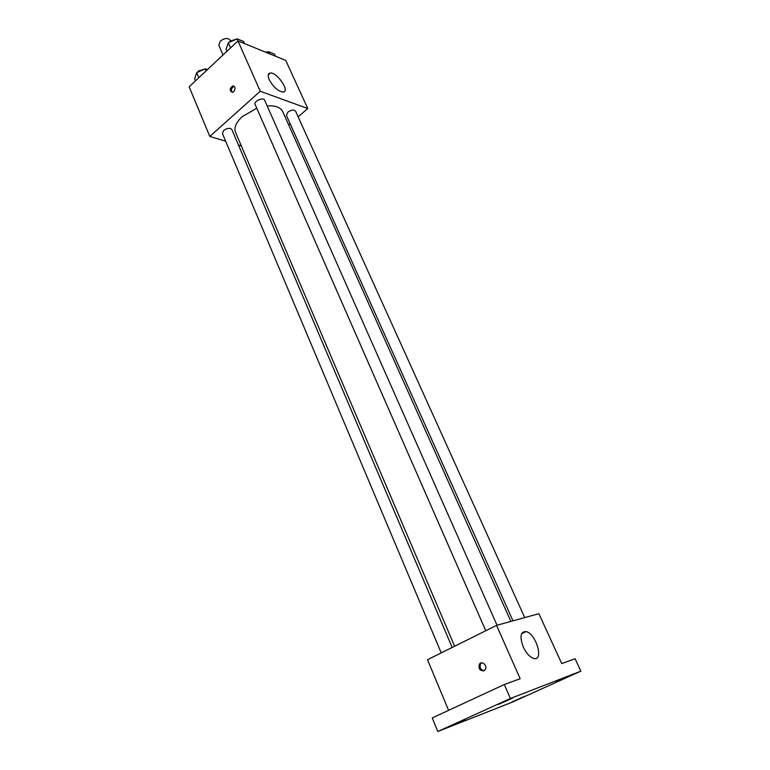 <?xml version="1.0" encoding="UTF-8"?>
<svg xmlns="http://www.w3.org/2000/svg" width="770" height="770" viewBox="0 0 770 770"><rect width="100%" height="100%" fill="white"/><g stroke="black" fill="none" stroke-linecap="round" stroke-linejoin="round"><path stroke-width="1.16" d="M230.49 40.81L230.249 40.261C227.939 37.72 224.609 37.99 220.287 41.089L218.796 45.266L223.021 54.978M225.677 141.199L209.806 136.454L189.151 86.798L237.969 40.926L285.747 60.407L307.779 108.551L298.144 116.828M241.308 145.886L238.459 145.03M256.776 108.233L242.165 116.694C236.034 122.43 233.83 127.647 235.543 132.353L454.618 646.222M510.885 621.419L282.773 111.717C280.54 107.338 275.342 105.403 267.171 105.904M290.146 123.72L288.702 124.961M209.806 136.454L260.241 91.255L307.779 108.551M524.726 617.598L295.603 111.207C293.899 109.494 291.31 109.821 287.826 112.199L286.421 115.413L512.993 620.841M452.183 647.435L231.866 129.533C230.047 127.676 227.314 127.984 223.685 130.438L222.415 133.46L441.22 652.893M485.774 630.736L255.13 104.47C253.407 101.216 263.427 96.779 264.668 100.244L497.035 625.24M260.241 91.255L237.969 40.926M269.211 79.695C267.565 75.681 267.912 73.468 270.26 73.044C277.161 71.995 290.56 91.957 283.033 92.073C277.912 91.207 273.311 87.077 269.211 79.695M233.705 91.755L232.386 92.419C229.364 90.677 229.499 88.502 232.81 85.903C235.379 86.712 235.678 88.666 233.705 91.755M232.242 92.429C230.817 89.782 231.433 87.751 234.08 86.365L234.215 86.346M448.573 710.354L427.504 659.707L496.554 625.375L538.894 613.69L561.725 663.596L575.094 658.725L580.85 671.161L513.003 701.855L437.812 731.5L432.249 717.929L504.302 684.52L520.164 678.745L496.554 625.375M437.812 731.5L510.404 698.486L504.302 684.52M510.404 698.486L580.85 671.161M523.282 647.041C519.548 636.723 520.462 631.564 526.025 631.564C536.132 633.412 544.294 661.68 533.62 658.437C529.731 657.089 526.285 653.297 523.282 647.041M483.983 670.805C479.903 670.949 478.372 668.764 479.392 664.25C481.722 660.121 487.862 665.694 485.273 669.611L483.983 670.805M484.224 670.68C480.644 669.938 479.412 667.677 480.547 663.875L481.606 662.826M556.412 681.835L569.492 676.012L556.412 681.835M498.411 704.434L512.483 698.169L498.411 704.434M451.721 725.658L465.292 719.623L451.721 725.658M512.175 701.845L524.822 696.234L512.175 701.845M226.909 51.321L226.034 49.309L228.324 42.783L237.16 38.827L243.58 41.465L244.533 43.592M230.557 47.884L228.324 42.783M238.103 40.974L237.16 38.827M236.428 39.154L230.115 41.137L229.094 42.427M266.574 52.581L268.566 51.696L274.582 54.16L275.516 56.239M269.51 53.785L268.566 51.696M267.893 51.994L265.178 52.014M195.474 80.86L194.637 78.867L196.668 72.669L205.33 68.8L207.477 69.579M198.804 77.732L196.668 72.669M206.177 70.802L205.33 68.8M204.907 68.982L198.564 70.936L197.544 72.274M234.08 86.365L232.81 85.903M268.258 74.844L270.26 73.044M480.547 663.875L479.392 664.25M521.617 633.71L526.025 631.564"/></g></svg>
